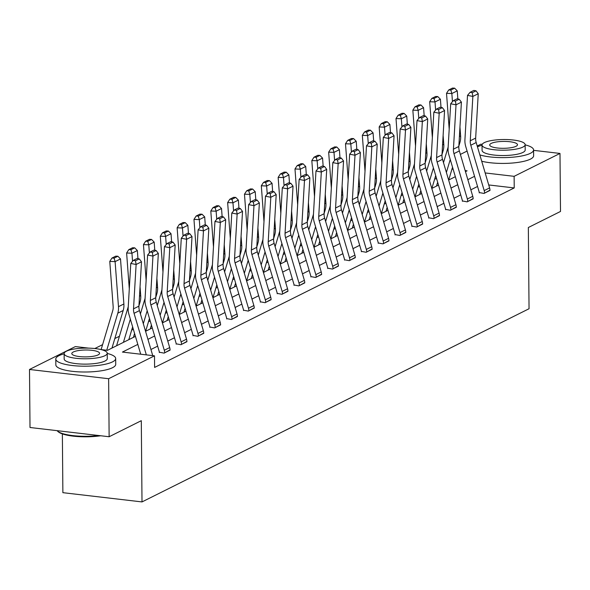 <?xml version="1.0" encoding="UTF-8"?>
<svg xmlns="http://www.w3.org/2000/svg" width="590" height="590" viewBox="0 0 590 590"><rect width="100%" height="100%" fill="white"/><g stroke="black" fill="none" stroke-linecap="round" stroke-linejoin="round"><path stroke-width="0.89" d="M62.363 433.908L62.879 492.672L142.006 501.92L529.046 308.74L528.338 227.511L560.5 211.456L559.991 153.437L514.126 176.329L485.172 172.944M142.006 501.92L141.298 420.685L109.135 436.74L30.009 427.499L29.5 369.473L75.373 346.581L88.655 348.13M436.666 178.873L434.727 178.873M419.579 186.433L417.89 187.273M402.741 194.833L401.053 195.681M385.904 203.24L384.215 204.081M369.067 211.64L367.378 212.489M352.23 220.048L350.541 220.889M335.393 228.448L333.704 229.296M318.556 236.856L316.867 237.696M301.719 245.256L300.03 246.104M284.882 253.663L283.193 254.504M268.044 262.063L266.356 262.911M251.207 270.471L249.518 271.312M234.37 278.871L232.681 279.719M217.533 287.278L215.844 288.119M200.696 295.679L199.007 296.527M183.859 304.086L182.17 304.927M167.022 312.486L165.333 313.334M150.184 320.894L148.496 321.734M133.347 329.294L131.659 330.142M119.431 336.241L114.821 338.542M102.594 344.649L94.806 348.535M435.096 178.689L435.088 177.671M460.377 154.418L467.088 151.062M477.214 146.01L480.865 144.189L482.214 144.344M137.809 344.398L122.418 352.075L154.499 355.829L154.602 367.43L514.222 187.937L488.719 184.95M477.553 186.477L470.842 189.825M460.716 194.877L454.005 198.233M443.879 203.285L437.168 206.633M427.042 211.685L420.331 215.04M410.205 220.092L403.494 223.44M393.368 228.492L386.656 231.848M376.531 236.9L369.819 240.248M359.694 245.3L352.982 248.656M342.856 253.707L336.145 257.056M326.019 262.108L319.308 265.463M309.182 270.515L302.471 273.863M292.345 278.915L285.634 282.271M275.508 287.323L268.797 290.671M258.671 295.723L251.959 299.078M241.834 304.13L235.122 307.479M224.996 312.53L218.285 315.886M208.159 320.938L201.448 324.286M191.322 329.338L184.611 332.694M174.485 337.745L167.774 341.094M157.648 346.146L150.937 349.501M159.329 352.223L164.138 353.122L170.067 349.826M176.167 343.822L180.975 344.715L186.905 341.418M193.004 335.415L197.812 336.315L203.742 333.018M209.841 327.015L214.649 327.907L220.579 324.611M226.678 318.607L231.487 319.507L237.416 316.211M243.515 310.207L248.324 311.1L254.253 307.803M260.352 301.807L265.161 302.7L271.09 299.403M277.189 293.4L281.998 294.292L287.927 290.995M294.026 285L298.835 285.892L304.764 282.595M310.864 276.592L315.672 277.484L321.602 274.188M327.701 268.192L332.509 269.084L338.439 265.788M344.538 259.784L349.346 260.677L355.276 257.38M361.375 251.384L366.183 252.277L372.113 248.98M378.212 242.977L383.021 243.869L388.95 240.573M395.049 234.577L399.858 235.469L405.787 232.172M411.886 226.169L416.695 227.062L422.624 223.765M428.724 217.769L433.532 218.661L439.462 215.365M445.561 209.362L450.369 210.254L456.299 206.957M462.398 200.961L467.206 201.854L473.136 198.557M479.235 192.554L484.043 193.446L489.973 190.15M109.135 436.74L108.626 378.721L29.5 369.473M533.589 150.347L559.991 153.437M514.222 187.937L514.126 176.329M154.499 355.829L108.626 378.721M474.552 176.322L467.841 179.67M457.715 184.722L451.003 188.077M440.877 193.129L434.166 196.477M424.04 201.529L417.329 204.885M407.203 209.937L400.492 213.285M390.366 218.337L383.655 221.693M373.529 226.744L366.818 230.093M356.692 235.144L349.981 238.5M339.855 243.552L333.144 246.9M323.018 251.952L316.306 255.308M306.181 260.36L299.469 263.708M289.343 268.76L282.632 272.115M272.506 277.167L265.795 280.516M255.669 285.567L248.958 288.923M238.832 293.975L232.121 297.323M221.995 302.375L215.284 305.731M205.158 310.783L198.446 314.131M188.321 319.183L181.609 322.538M171.484 327.59L164.772 330.938M154.646 335.99L147.935 339.346M465.466 171.638L467.074 170.834L465.163 170.606M453.127 169.205L451.984 169.072M117.867 256.237L115.736 256.156L111.96 258.044L114.091 258.125L117.867 256.237L120.508 258.929L115.109 261.621L109.777 261.422L113.147 306.468A11.977 10.347 -116.5 0 1 112.697 310.812L101.119 349.59L107.446 350.327L135.434 336.359M145.56 331.307L152.272 327.952M162.398 322.9L169.109 319.551M179.235 314.5L185.946 311.151M196.072 306.092L202.783 302.744M212.909 297.692L219.62 294.344M229.746 289.284L236.457 285.936M246.583 280.884L253.294 277.536M263.42 272.477L270.132 269.129M280.257 264.077L286.969 260.728M297.094 255.669L303.806 252.321M313.932 247.269L320.643 243.921M330.769 238.862L337.48 235.513M347.606 230.461L354.317 227.113M364.443 222.054L371.154 218.706M381.28 213.654L387.991 210.306M398.117 205.246L404.829 201.898M414.954 196.846L421.666 193.498M431.792 188.439L438.503 185.09M448.629 180.039L455.34 176.69M146.335 354.87L134.048 313.305A11.977 10.347 63.5 0 1 133.524 308.85L136.113 264.497L130.774 263.45L128.185 307.81A17.966 15.524 -116.5 0 0 128.974 314.492L140.715 354.214M152.744 355.623L139.447 310.613A11.977 10.347 63.5 0 1 138.916 306.158L141.504 261.798L136.113 264.497L135.494 260.795L139.27 258.907L137.138 258.494L133.362 260.374L135.494 260.795M133.362 260.374L130.774 263.45M141.504 261.798L139.27 258.907M120.508 258.929L123.878 303.983A17.966 15.524 63.5 0 1 123.199 310.495L111.975 348.07M114.091 258.125L115.109 261.621L118.479 306.675A17.966 15.524 63.5 0 1 117.801 313.187L106.738 350.246M109.777 261.422L111.96 258.044M100.72 435.759A29.227 7.242 179.5 0 1 58.115 431.666L57.414 431.025A29.943 7.419 -0.5 0 0 98.737 435.523M57.053 430.656A29.943 7.419 -0.5 0 0 57.414 431.025M64.126 353.823A29.943 7.419 -0.5 0 0 59 355.659A29.943 7.419 -0.5 0 0 55.792 359.045A29.943 7.419 -0.5 0 0 78.831 366.058A29.943 7.419 -0.5 0 0 112.469 361.906A29.943 7.419 -0.5 0 0 115.677 358.521A29.943 7.419 -0.5 0 0 107.247 353.447M55.792 359.045L55.836 364.849A29.943 7.419 -0.5 0 0 78.883 371.862A29.943 7.419 -0.5 0 0 112.513 367.71A29.943 7.419 -0.5 0 0 115.728 364.325L115.677 358.521M107.247 353.263L107.291 358.595A21.557 5.34 179.5 0 1 104.983 361.036A21.557 5.34 179.5 0 1 80.764 364.023A21.557 5.34 179.5 0 1 64.17 358.971L64.126 353.639A21.557 5.34 -0.5 0 0 80.719 358.683A21.557 5.34 -0.5 0 0 104.932 355.696A21.557 5.34 -0.5 0 0 107.247 353.263A21.557 5.34 -0.5 0 0 90.654 348.211A21.557 5.34 -0.5 0 0 66.441 351.197A21.557 5.34 -0.5 0 0 64.126 353.639M98.088 354.9A13.895 3.444 -0.5 0 0 99.577 353.329A13.895 3.444 -0.5 0 0 88.891 350.069A13.895 3.444 -0.5 0 0 73.285 352.001A13.895 3.444 -0.5 0 0 71.796 353.565A13.895 3.444 -0.5 0 0 82.482 356.825A13.895 3.444 -0.5 0 0 98.088 354.9M479.84 154.897A29.943 7.419 -0.5 0 0 530.373 153.326A29.943 7.419 -0.5 0 0 533.581 149.941A29.943 7.419 -0.5 0 0 525.152 144.86M481.706 161.218A29.943 7.419 -0.5 0 0 530.425 159.123A29.943 7.419 -0.5 0 0 533.633 155.738L533.581 149.941M525.152 144.675L525.196 150.008A21.557 5.34 179.5 0 1 522.888 152.449A21.557 5.34 179.5 0 1 498.668 155.435A21.557 5.34 179.5 0 1 482.082 150.384L482.03 145.052A21.557 5.34 -0.5 0 0 498.624 150.096A21.557 5.34 -0.5 0 0 522.843 147.109A21.557 5.34 -0.5 0 0 525.152 144.675A21.557 5.34 -0.5 0 0 508.565 139.624A21.557 5.34 -0.5 0 0 484.346 142.61A21.557 5.34 -0.5 0 0 482.03 145.052M515.999 146.313A13.895 3.444 -0.5 0 0 517.489 144.742A13.895 3.444 -0.5 0 0 506.795 141.482A13.895 3.444 -0.5 0 0 491.19 143.414A13.895 3.444 -0.5 0 0 489.7 144.985A13.895 3.444 -0.5 0 0 500.386 148.238A13.895 3.444 -0.5 0 0 515.999 146.313M482.037 145.236A29.943 7.419 -0.5 0 0 477.45 146.814M164.676 352.85L164.676 352.805A8.385 7.242 -116.5 0 0 164.293 350.268L150.885 304.905A11.977 10.347 63.5 0 1 150.362 300.45L152.95 256.09L147.611 255.05L145.022 299.403A17.966 15.524 -116.5 0 0 145.811 306.085L159.219 351.456A2.397 2.072 63.5 0 1 159.329 352.178L159.329 352.562M170.075 350.158L170.075 350.113A8.385 7.242 -116.5 0 0 169.691 347.576L156.284 302.205A11.977 10.347 63.5 0 1 155.753 297.751L158.341 253.398L152.95 256.09L152.331 252.387L156.107 250.507L153.975 250.086L150.199 251.974L152.331 252.387M150.199 251.974L147.611 255.05M158.341 253.398L156.107 250.507M181.514 344.449L181.514 344.398A8.385 7.242 -116.5 0 0 181.13 341.868L167.722 296.497A11.977 10.347 63.5 0 1 167.199 292.043L169.787 247.689L164.448 246.642L161.859 291.003A17.966 15.524 -116.5 0 0 162.648 297.685L176.056 343.048A2.397 2.072 63.5 0 1 176.167 343.778L176.167 344.154M186.912 341.75L186.912 341.706A8.385 7.242 -116.5 0 0 186.529 339.176L173.121 293.805A11.977 10.347 63.5 0 1 172.59 289.351L175.178 244.99L169.787 247.689L169.168 243.987L172.944 242.099L170.812 241.686L167.036 243.567L169.168 243.987M167.036 243.567L164.448 246.642M175.178 244.99L172.944 242.099M134.704 247.837L132.573 247.756L128.797 249.636L130.928 249.718L134.704 247.837L137.345 250.529L137.949 258.649M140.051 286.747L140.715 295.575A17.966 15.524 63.5 0 1 140.037 302.087L138.945 305.76M132.632 326.875L128.812 339.663M130.353 319.146L123.421 342.355M137.345 250.529L131.946 253.221L132.551 261.333M130.928 249.718L131.946 253.221L126.614 253.014L128.797 249.636M129.291 288.812L126.614 253.014M116.665 345.725A8.385 7.242 63.5 0 1 116.894 344.73L128.251 306.719M151.542 239.429L149.41 239.348L145.634 241.236L147.766 241.317L151.542 239.429L154.182 242.121L154.787 250.249M156.888 278.347L157.552 287.175A17.966 15.524 63.5 0 1 156.874 293.687L155.782 297.353M149.469 318.475L145.649 331.263M147.19 310.746L143.318 323.711M154.182 242.121L148.783 244.813L149.388 252.933M147.766 241.317L148.783 244.813L143.451 244.614L145.634 241.236M146.128 280.412L143.451 244.614M133.502 337.325A8.385 7.242 63.5 0 1 133.731 336.33L134.586 333.475M140.42 313.924L145.088 298.311M198.351 336.042L198.351 335.998A8.385 7.242 -116.5 0 0 197.967 333.461L184.559 288.097A11.977 10.347 63.5 0 1 184.036 283.643L186.624 239.282L181.285 238.242L178.696 282.595A17.966 15.524 -116.5 0 0 179.485 289.277L192.893 334.648A2.397 2.072 63.5 0 1 193.004 335.371L193.004 335.754M203.749 333.35L203.749 333.306A8.385 7.242 -116.5 0 0 203.366 330.769L189.958 285.398A11.977 10.347 63.5 0 1 189.427 280.943L192.016 236.59L186.624 239.282L186.005 235.58L189.781 233.699L187.65 233.279L183.874 235.167L186.005 235.58M183.874 235.167L181.285 238.242M192.016 236.59L189.781 233.699M215.188 327.642L215.188 327.59A8.385 7.242 -116.5 0 0 214.804 325.06L201.397 279.69A11.977 10.347 63.5 0 1 200.873 275.235L203.462 230.882L198.122 229.834L195.533 274.195A17.966 15.524 -116.5 0 0 196.322 280.877L209.73 326.248A2.397 2.072 63.5 0 1 209.841 326.971L209.841 327.347M220.586 324.943L220.586 324.898A8.385 7.242 -116.5 0 0 220.203 322.369L206.795 276.998A11.977 10.347 63.5 0 1 206.264 272.543L208.853 228.183L203.462 230.882L202.842 227.18L206.618 225.292L204.487 224.879L200.711 226.759L202.842 227.18M200.711 226.759L198.122 229.834M208.853 228.183L206.618 225.292M232.025 319.234L232.025 319.19A8.385 7.242 -116.5 0 0 231.641 316.653L218.234 271.289A11.977 10.347 63.5 0 1 217.71 266.835L220.299 222.474L214.959 221.434L212.37 265.788A17.966 15.524 -116.5 0 0 213.16 272.469L226.567 317.84A2.397 2.072 63.5 0 1 226.678 318.563L226.678 318.947M237.423 316.542L237.423 316.498A8.385 7.242 -116.5 0 0 237.04 313.961L223.632 268.59A11.977 10.347 63.5 0 1 223.101 264.136L225.69 219.782L220.299 222.474L219.679 218.772L223.455 216.891L221.324 216.471L217.548 218.359L219.679 218.772M217.548 218.359L214.959 221.434M225.69 219.782L223.455 216.891M168.379 231.029L166.247 230.948L162.471 232.829L164.603 232.91L168.379 231.029L171.019 233.721L171.624 241.841M173.726 269.94L174.389 278.768A17.966 15.524 63.5 0 1 173.711 285.28L172.619 288.953M166.306 310.067L162.486 322.855M164.027 302.338L160.156 315.303M171.019 233.721L165.62 236.413L166.225 244.526M164.603 232.91L165.62 236.413L160.288 236.207L162.471 232.829M162.965 272.005L160.288 236.207M150.339 328.918A8.385 7.242 63.5 0 1 150.568 327.922L151.423 325.068M157.257 305.524L161.925 289.911M185.216 222.622L183.084 222.541L179.308 224.429L181.44 224.51L185.216 222.622L187.856 225.314L188.461 233.441M190.563 261.54L191.226 270.368A17.966 15.524 63.5 0 1 190.548 276.88L189.456 280.545M183.143 301.667L179.323 314.455M180.865 293.938L176.993 306.903M187.856 225.314L182.458 228.006L183.062 236.125M181.44 224.51L182.458 228.006L177.125 227.806L179.308 224.429M179.803 263.605L177.125 227.806M167.177 320.518A8.385 7.242 63.5 0 1 167.405 319.522L168.261 316.668M174.094 297.117L178.763 281.504M202.053 214.222L199.922 214.141L196.145 216.021L198.277 216.102L202.053 214.222L204.693 216.914L205.298 225.033M207.4 253.132L208.064 261.96A17.966 15.524 63.5 0 1 207.385 268.472L206.294 272.145M199.981 293.26L196.16 306.048M197.702 285.531L193.83 298.496M204.693 216.914L199.295 219.605L199.899 227.718M198.277 216.102L199.295 219.605L193.963 219.399L196.145 216.021M196.64 255.197L193.963 219.399M184.014 312.11A8.385 7.242 63.5 0 1 184.242 311.114L185.098 308.26M190.931 288.717L195.6 273.104M218.89 205.814L216.759 205.733L212.983 207.621L215.114 207.702L218.89 205.814L221.53 208.506L222.135 216.633M224.237 244.732L224.901 253.56A17.966 15.524 63.5 0 1 224.222 260.072L223.131 263.737M216.818 284.859L212.997 297.648M214.539 277.13L210.667 290.096M221.53 208.506L216.132 211.198L216.737 219.318M215.114 207.702L216.132 211.198L210.8 210.999L212.983 207.621M213.477 246.797L210.8 210.999M200.851 303.71A8.385 7.242 63.5 0 1 201.079 302.714L201.935 299.86M207.769 280.309L212.437 264.696M235.727 197.414L233.596 197.333L229.82 199.214L231.951 199.295L235.727 197.414L238.367 200.106L238.972 208.226M241.074 236.325L241.738 245.152A17.966 15.524 63.5 0 1 241.059 251.665L239.968 255.337M233.655 276.452L229.834 289.24M231.376 268.723L227.504 281.688M238.367 200.106L232.969 202.798L233.574 210.91M231.951 199.295L232.969 202.798L227.637 202.591L229.82 199.214M230.314 238.39L227.637 202.591M217.688 295.302A8.385 7.242 63.5 0 1 217.917 294.307L218.772 291.453M224.606 271.909L229.274 256.296M252.564 189.006L250.433 188.925L246.657 190.813L248.788 190.894L252.564 189.006L255.205 191.698L255.809 199.826M257.911 227.924L258.575 236.752A17.966 15.524 63.5 0 1 257.896 243.264L256.805 246.93M250.492 268.052L246.672 280.84M248.213 260.323L244.341 273.288M255.205 191.698L249.806 194.39L250.411 202.51M248.788 190.894L249.806 194.39L244.474 194.191L246.657 190.813M247.151 229.989L244.474 194.191M234.525 286.902A8.385 7.242 63.5 0 1 234.754 285.907L235.609 283.053M241.443 263.501L246.111 247.896M269.401 180.606L267.27 180.525L263.494 182.406L265.625 182.487L269.401 180.606L272.042 183.298L272.646 191.418M274.748 219.517L275.412 228.345A17.966 15.524 63.5 0 1 274.733 234.857L273.642 238.53M267.329 259.644L263.509 272.433M265.05 251.915L261.178 264.881M272.042 183.298L266.643 185.99L267.248 194.103M265.625 182.487L266.643 185.99L261.311 185.784L263.494 182.406M263.988 221.582L261.311 185.784M251.362 278.495A8.385 7.242 63.5 0 1 251.591 277.499L252.446 274.645M258.28 255.101L262.948 239.488M286.239 172.199L284.107 172.118L280.331 174.006L282.463 174.087L286.239 172.199L288.879 174.891L289.483 183.018M291.585 211.117L292.249 219.945A17.966 15.524 63.5 0 1 291.571 226.457L290.479 230.122M284.166 251.244L280.346 264.032M281.887 243.515L278.015 256.48M288.879 174.891L283.48 177.583L284.085 185.703M282.463 174.087L283.48 177.583L278.148 177.384L280.331 174.006M280.825 213.182L278.148 177.384M268.199 270.095A8.385 7.242 63.5 0 1 268.428 269.099L269.283 266.245M275.117 246.694L279.785 231.088M303.076 163.799L300.944 163.718L297.168 165.598L299.3 165.679L303.076 163.799L305.716 166.491L306.321 174.611M308.423 202.709L309.086 211.537A17.966 15.524 63.5 0 1 308.408 218.049L307.316 221.722M301.003 242.837L297.183 255.625M298.724 235.108L294.853 248.073M305.716 166.491L300.317 169.183L300.922 177.295M299.3 165.679L300.317 169.183L294.985 168.976L297.168 165.598M297.662 204.774L294.985 168.976M285.036 261.687A8.385 7.242 63.5 0 1 285.265 260.692L286.12 257.837M291.954 238.294L296.623 222.681M319.913 155.391L317.781 155.31L314.005 157.198L316.137 157.279L319.913 155.391L322.553 158.083L323.158 166.21M325.26 194.309L325.923 203.137A17.966 15.524 63.5 0 1 325.245 209.649L324.153 213.315M317.84 234.437L314.02 247.225M315.562 226.708L311.69 239.673M322.553 158.083L317.155 160.775L317.759 168.895M316.137 157.279L317.155 160.775L311.822 160.576L314.005 157.198M314.5 196.374L311.822 160.576M301.874 253.287A8.385 7.242 63.5 0 1 302.102 252.291L302.958 249.437M308.791 229.886L313.46 214.281M336.75 146.991L334.619 146.91L330.843 148.791L332.974 148.872L336.75 146.991L339.39 149.683L339.995 157.803M342.097 185.902L342.761 194.73A17.966 15.524 63.5 0 1 342.082 201.242L340.991 204.914M334.678 226.029L330.857 238.817M332.399 218.3L328.527 231.265M339.39 149.683L333.992 152.375L334.596 160.487M332.974 148.872L333.992 152.375L328.66 152.168L330.843 148.791M331.337 187.974L328.66 152.168M318.711 244.88A8.385 7.242 63.5 0 1 318.939 243.884L319.795 241.03M325.628 221.486L330.297 205.873M353.587 138.584L351.456 138.503L347.68 140.391L349.811 140.472L353.587 138.584L356.227 141.276L356.832 149.403M358.934 177.502L359.598 186.329A17.966 15.524 63.5 0 1 358.919 192.842L357.828 196.507M351.515 217.629L347.694 230.417M349.236 209.9L345.364 222.865M356.227 141.276L350.829 143.967L351.433 152.087M349.811 140.472L350.829 143.967L345.497 143.768L347.68 140.391M348.174 179.566L345.497 143.768M335.548 236.479A8.385 7.242 63.5 0 1 335.776 235.484L336.632 232.63M342.466 213.079L347.134 197.473M370.424 130.184L368.293 130.102L364.517 131.983L366.648 132.072L370.424 130.184L373.064 132.875L373.669 140.995M375.771 169.094L376.435 177.929A17.966 15.524 63.5 0 1 375.756 184.434L374.665 188.107M368.352 209.221L364.531 222.01M366.073 201.492L362.201 214.458M373.064 132.875L367.666 135.567L368.271 143.687M366.648 132.072L367.666 135.567L362.334 135.361L364.517 131.983M365.011 171.166L362.334 135.361M352.385 228.072A8.385 7.242 63.5 0 1 352.614 227.076L353.469 224.222M359.303 204.678L363.971 189.066M387.261 121.776L385.13 121.695L381.354 123.583L383.485 123.664L387.261 121.776L389.901 124.468L390.506 132.595M392.608 160.694L393.272 169.522A17.966 15.524 63.5 0 1 392.593 176.034L391.502 179.699M385.189 200.821L381.369 213.609M382.91 193.092L379.038 206.058M389.901 124.468L384.503 127.16L385.108 135.28M383.485 123.664L384.503 127.16L379.171 126.961L381.354 123.583M381.848 162.759L379.171 126.961M369.222 219.672A8.385 7.242 63.5 0 1 369.451 218.676L370.306 215.822M376.14 196.271L380.808 180.665M404.098 113.376L401.967 113.295L398.191 115.175L400.322 115.264L404.098 113.376L406.739 116.068L407.343 124.188M409.445 152.286L410.109 161.122A17.966 15.524 63.5 0 1 409.43 167.626L408.339 171.299M402.026 192.414L398.206 205.202M399.747 184.685L395.875 197.65M406.739 116.068L401.34 118.76L401.945 126.88M400.322 115.264L401.34 118.76L396.008 118.553L398.191 115.175M398.685 154.359L396.008 118.553M386.059 211.264A8.385 7.242 63.5 0 1 386.288 210.269L387.143 207.415M392.977 187.871L397.645 172.258M420.935 104.968L418.804 104.887L415.028 106.775L417.16 106.856L420.935 104.968L423.576 107.66L424.18 115.788M426.282 143.886L426.946 152.714A17.966 15.524 63.5 0 1 426.268 159.226L425.176 162.892M418.863 184.014L415.043 196.802M416.584 176.285L412.712 189.25M423.576 107.66L418.177 110.352L418.782 118.472M417.16 106.856L418.177 110.352L412.845 110.153L415.028 106.775M415.522 145.951L412.845 110.153M402.896 202.864A8.385 7.242 63.5 0 1 403.125 201.869L403.98 199.014M409.814 179.463L414.482 163.858M437.773 96.568L435.641 96.487L431.865 98.368L433.997 98.456L437.773 96.568L440.413 99.26L441.018 107.38M443.12 135.479L443.783 144.314A17.966 15.524 63.5 0 1 443.105 150.819L442.013 154.492M435.7 175.606L431.88 188.394M433.421 167.877L429.55 180.842M440.413 99.26L435.014 101.952L435.619 110.072M433.997 98.456L435.014 101.952L429.682 101.746L431.865 98.368M432.359 137.551L429.682 101.746M419.733 194.457A8.385 7.242 63.5 0 1 419.962 193.461L420.818 190.607M426.651 171.063L431.32 155.45M248.862 310.834L248.862 310.783A8.385 7.242 -116.5 0 0 248.479 308.253L235.071 262.882A11.977 10.347 63.5 0 1 234.547 258.427L237.136 214.074L231.796 213.027L229.208 257.387A17.966 15.524 -116.5 0 0 229.997 264.069L243.405 309.44A2.397 2.072 63.5 0 1 243.515 310.163L243.515 310.539M254.261 308.135L254.261 308.091A8.385 7.242 -116.5 0 0 253.877 305.561L240.469 260.19A11.977 10.347 63.5 0 1 239.938 255.736L242.527 211.382L237.136 214.074L236.516 210.372L240.292 208.484L238.161 208.071L234.385 209.952L236.516 210.372M234.385 209.952L231.796 213.027M242.527 211.382L240.292 208.484M265.699 302.427L265.699 302.382A8.385 7.242 -116.5 0 0 265.316 299.845L251.908 254.482A11.977 10.347 63.5 0 1 251.384 250.027L253.973 205.667L248.633 204.627L246.045 248.98A17.966 15.524 -116.5 0 0 246.834 255.662L260.242 301.033A2.397 2.072 63.5 0 1 260.352 301.756L260.352 302.139M271.098 299.735L271.098 299.691A8.385 7.242 -116.5 0 0 270.714 297.154L257.306 251.79A11.977 10.347 63.5 0 1 256.775 247.335L259.364 202.975L253.973 205.667L253.353 201.964L257.129 200.084L254.998 199.663L251.222 201.551L253.353 201.964M251.222 201.551L248.633 204.627M259.364 202.975L257.129 200.084M282.536 294.026L282.536 293.975A8.385 7.242 -116.5 0 0 282.153 291.445L268.745 246.074A11.977 10.347 63.5 0 1 268.221 241.62L270.81 197.267L265.471 196.219L262.882 240.58A17.966 15.524 -116.5 0 0 263.671 247.262L277.079 292.633A2.397 2.072 63.5 0 1 277.189 293.355L277.189 293.731M287.935 291.327L287.935 291.283A8.385 7.242 -116.5 0 0 287.551 288.753L274.144 243.382A11.977 10.347 63.5 0 1 273.613 238.928L276.201 194.575L270.81 197.267L270.191 193.564L273.967 191.676L271.835 191.263L268.059 193.144L270.191 193.564M268.059 193.144L265.471 196.219M276.201 194.575L273.967 191.676M299.373 285.619L299.373 285.575A8.385 7.242 -116.5 0 0 298.99 283.038L285.582 237.674A11.977 10.347 63.5 0 1 285.058 233.22L287.647 188.859L282.308 187.819L279.719 232.172A17.966 15.524 -116.5 0 0 280.508 238.854L293.916 284.225A2.397 2.072 63.5 0 1 294.026 284.948L294.026 285.331M304.772 282.927L304.772 282.883A8.385 7.242 -116.5 0 0 304.388 280.346L290.981 234.982A11.977 10.347 63.5 0 1 290.45 230.528L293.038 186.167L287.647 188.859L287.028 185.157L290.804 183.276L288.672 182.856L284.896 184.744L287.028 185.157M284.896 184.744L282.308 187.819M293.038 186.167L290.804 183.276M316.211 277.219L316.211 277.167A8.385 7.242 -116.5 0 0 315.827 274.638L302.419 229.267A11.977 10.347 63.5 0 1 301.896 224.812L304.484 180.459L299.145 179.419L296.556 223.772A17.966 15.524 -116.5 0 0 297.345 230.454L310.753 275.825A2.397 2.072 63.5 0 1 310.864 276.548L310.864 276.924M321.609 274.527L321.609 274.475A8.385 7.242 -116.5 0 0 321.226 271.946L307.818 226.575A11.977 10.347 63.5 0 1 307.287 222.12L309.875 177.767L304.484 180.459L303.865 176.757L307.641 174.869L305.509 174.456L301.733 176.336L303.865 176.757M301.733 176.336L299.145 179.419M309.875 177.767L307.641 174.869M333.048 268.811L333.048 268.767A8.385 7.242 -116.5 0 0 332.664 266.23L319.256 220.867A11.977 10.347 63.5 0 1 318.733 216.412L321.321 172.051L315.982 171.012L313.393 215.372A17.966 15.524 -116.5 0 0 314.182 222.054L327.59 267.418A2.397 2.072 63.5 0 1 327.701 268.14L327.701 268.524M338.446 266.12L338.446 266.075A8.385 7.242 -116.5 0 0 338.063 263.538L324.655 218.175A11.977 10.347 63.5 0 1 324.124 213.72L326.713 169.359L321.321 172.051L320.702 168.349L324.478 166.469L322.346 166.048L318.57 167.936L320.702 168.349M318.57 167.936L315.982 171.012M326.713 169.359L324.478 166.469M349.885 260.411L349.885 260.36A8.385 7.242 -116.5 0 0 349.501 257.83L336.094 212.459A11.977 10.347 63.5 0 1 335.57 208.005L338.159 163.651L332.819 162.611L330.23 206.965A17.966 15.524 -116.5 0 0 331.019 213.646L344.427 259.017A2.397 2.072 63.5 0 1 344.538 259.74L344.538 260.116M355.283 257.719L355.283 257.668A8.385 7.242 -116.5 0 0 354.9 255.138L341.492 209.767A11.977 10.347 63.5 0 1 340.961 205.313L343.55 160.959L338.159 163.651L337.539 159.949L341.315 158.061L339.184 157.648L335.408 159.529L337.539 159.949M335.408 159.529L332.819 162.611M343.55 160.959L341.315 158.061M366.722 252.004L366.722 251.959A8.385 7.242 -116.5 0 0 366.338 249.423L352.931 204.059A11.977 10.347 63.5 0 1 352.407 199.604L354.996 155.244L349.656 154.204L347.068 198.565A17.966 15.524 -116.5 0 0 347.857 205.246L361.264 250.61A2.397 2.072 63.5 0 1 361.375 251.333L361.375 251.716M372.12 249.312L372.12 249.268A8.385 7.242 -116.5 0 0 371.737 246.731L358.329 201.367A11.977 10.347 63.5 0 1 357.798 196.913L360.387 152.552L354.996 155.244L354.376 151.542L358.152 149.661L356.021 149.241L352.245 151.129L354.376 151.542M352.245 151.129L349.656 154.204M360.387 152.552L358.152 149.661M383.559 243.604L383.559 243.552A8.385 7.242 -116.5 0 0 383.175 241.022L369.768 195.651A11.977 10.347 63.5 0 1 369.244 191.197L371.833 146.844L366.493 145.804L363.905 190.157A17.966 15.524 -116.5 0 0 364.694 196.839L378.101 242.21A2.397 2.072 63.5 0 1 378.212 242.933L378.212 243.309M388.957 240.912L388.957 240.86A8.385 7.242 -116.5 0 0 388.574 238.331L375.166 192.959A11.977 10.347 63.5 0 1 374.635 188.505L377.224 144.152L371.833 146.844L371.213 143.141L374.989 141.253L372.858 140.84L369.082 142.721L371.213 143.141M369.082 142.721L366.493 145.804M377.224 144.152L374.989 141.253M400.396 235.196L400.396 235.152A8.385 7.242 -116.5 0 0 400.013 232.615L386.605 187.251A11.977 10.347 63.5 0 1 386.081 182.797L388.67 138.436L383.33 137.396L380.742 181.757A17.966 15.524 -116.5 0 0 381.531 188.439L394.939 233.802A2.397 2.072 63.5 0 1 395.049 234.525L395.049 234.909M405.795 232.504L405.795 232.46A8.385 7.242 -116.5 0 0 405.411 229.923L392.003 184.559A11.977 10.347 63.5 0 1 391.472 180.105L394.061 135.744L388.67 138.436L388.05 134.734L391.826 132.853L389.695 132.433L385.919 134.321L388.05 134.734M385.919 134.321L383.33 137.396M394.061 135.744L391.826 132.853M417.233 226.796L417.233 226.744A8.385 7.242 -116.5 0 0 416.85 224.215L403.442 178.844A11.977 10.347 63.5 0 1 402.918 174.389L405.507 130.036L400.168 128.996L397.579 173.349A17.966 15.524 -116.5 0 0 398.368 180.031L411.776 225.402A2.397 2.072 63.5 0 1 411.886 226.125L411.886 226.501M422.632 224.104L422.632 224.053A8.385 7.242 -116.5 0 0 422.248 221.523L408.841 176.152A11.977 10.347 63.5 0 1 408.31 171.697L410.898 127.344L405.507 130.036L404.888 126.334L408.664 124.446L406.532 124.033L402.756 125.913L404.888 126.334M402.756 125.913L400.168 128.996M410.898 127.344L408.664 124.446M434.07 218.389L434.07 218.344A8.385 7.242 -116.5 0 0 433.687 215.807L420.279 170.444A11.977 10.347 63.5 0 1 419.755 165.989L422.344 121.629L417.005 120.589L414.416 164.949A17.966 15.524 -116.5 0 0 415.205 171.631L428.613 216.995A2.397 2.072 63.5 0 1 428.724 217.717L428.724 218.101M439.469 215.697L439.469 215.652A8.385 7.242 -116.5 0 0 439.085 213.115L425.678 167.752A11.977 10.347 63.5 0 1 425.147 163.297L427.735 118.937L422.344 121.629L421.725 117.926L425.501 116.046L423.369 115.625L419.593 117.513L421.725 117.926M419.593 117.513L417.005 120.589M427.735 118.937L425.501 116.046M450.908 209.988L450.908 209.937A8.385 7.242 -116.5 0 0 450.524 207.407L437.116 162.036A11.977 10.347 63.5 0 1 436.593 157.582L439.181 113.228L433.842 112.189L431.253 156.542A17.966 15.524 -116.5 0 0 432.042 163.224L445.45 208.594A2.397 2.072 63.5 0 1 445.561 209.317L445.561 209.693M456.306 207.297L456.306 207.245A8.385 7.242 -116.5 0 0 455.923 204.715L442.515 159.344A11.977 10.347 63.5 0 1 441.984 154.89L444.572 110.537L439.181 113.228L438.562 109.526L442.338 107.638L440.206 107.225L436.43 109.106L438.562 109.526M436.43 109.106L433.842 112.189M444.572 110.537L442.338 107.638M467.745 201.581L467.745 201.537A8.385 7.242 -116.5 0 0 467.361 199L453.953 153.636A11.977 10.347 63.5 0 1 453.43 149.181L456.018 104.821L450.679 103.781L448.09 148.142A17.966 15.524 -116.5 0 0 448.879 154.823L462.287 200.187A2.397 2.072 63.5 0 1 462.398 200.91L462.398 201.293M473.143 198.889L473.143 198.845A8.385 7.242 -116.5 0 0 472.76 196.308L459.352 150.944A11.977 10.347 63.5 0 1 458.821 146.49L461.41 102.129L456.018 104.821L455.399 101.119L459.175 99.238L457.044 98.818L453.268 100.706L455.399 101.119M453.268 100.706L450.679 103.781M461.41 102.129L459.175 99.238M484.582 193.181L484.582 193.129A8.385 7.242 -116.5 0 0 484.198 190.6L470.791 145.228A11.977 10.347 63.5 0 1 470.267 140.774L472.856 96.421L467.516 95.381L464.927 139.734A17.966 15.524 -116.5 0 0 465.717 146.416L479.124 191.787A2.397 2.072 63.5 0 1 479.235 192.51L479.235 192.886M489.98 190.489L489.98 190.437A8.385 7.242 -116.5 0 0 489.597 187.908L476.189 142.537A11.977 10.347 63.5 0 1 475.658 138.082L478.247 93.729L472.856 96.421L472.236 92.719L476.012 90.831L473.881 90.418L470.105 92.298L472.236 92.719M470.105 92.298L467.516 95.381M478.247 93.729L476.012 90.831M454.61 88.161L452.478 88.08L448.702 89.968L450.834 90.049L454.61 88.161L457.25 90.853L457.855 98.98M459.957 127.079L460.62 135.907A17.966 15.524 63.5 0 1 459.942 142.419L458.85 146.084M452.537 167.206L448.717 179.994M450.259 159.477L446.387 172.442M457.25 90.853L451.851 93.545L452.456 101.664M450.834 90.049L451.851 93.545L446.519 93.345L448.702 89.968M449.197 129.144L446.519 93.345M436.571 186.056A8.385 7.242 63.5 0 1 436.799 185.061L437.655 182.207M443.488 162.656L448.157 147.05M134.048 313.305L139.447 310.613M133.524 308.85L138.916 306.158M123.878 303.983L118.479 306.675M123.199 310.495L117.801 313.187M164.676 352.805L170.075 350.113M150.885 304.905L156.284 302.205M150.362 300.45L155.753 297.751M164.293 350.268L169.691 347.576M181.514 344.398L186.912 341.706M167.722 296.497L173.121 293.805M167.199 292.043L172.59 289.351M181.13 341.868L186.529 339.176M140.715 295.575L139.498 296.18M140.037 302.087L139.129 302.545M157.552 287.175L156.335 287.78M156.874 293.687L155.966 294.137M198.351 335.998L203.749 333.306M184.559 288.097L189.958 285.398M184.036 283.643L189.427 280.943M197.967 333.461L203.366 330.769M215.188 327.59L220.586 324.898M201.397 279.69L206.795 276.998M200.873 275.235L206.264 272.543M214.804 325.06L220.203 322.369M232.025 319.19L237.423 316.498M218.234 271.289L223.632 268.59M217.71 266.835L223.101 264.136M231.641 316.653L237.04 313.961M174.389 278.768L173.172 279.372M173.711 285.28L172.804 285.737M191.226 270.368L190.01 270.972M190.548 276.88L189.641 277.33M208.064 261.96L206.847 262.565M207.385 268.472L206.478 268.929M224.901 253.56L223.684 254.165M224.222 260.072L223.315 260.522M241.738 245.152L240.521 245.757M241.059 251.665L240.152 252.122M258.575 236.752L257.358 237.357M257.896 243.264L256.989 243.714M275.412 228.345L274.195 228.95M274.733 234.857L273.826 235.314M292.249 219.945L291.032 220.549M291.571 226.457L290.663 226.907M309.086 211.537L307.869 212.142M308.408 218.049L307.501 218.506M325.923 203.137L324.707 203.742M325.245 209.649L324.338 210.099M342.761 194.73L341.544 195.334M342.082 201.242L341.175 201.699M359.598 186.329L358.381 186.934M358.919 192.842L358.012 193.291M376.435 177.929L375.218 178.527M375.756 184.434L374.849 184.891M393.272 169.522L392.055 170.127M392.593 176.034L391.686 176.484M410.109 161.122L408.892 161.719M409.43 167.626L408.523 168.084M426.946 152.714L425.729 153.319M426.268 159.226L425.361 159.676M443.783 144.314L442.566 144.911M443.105 150.819L442.198 151.276M248.862 310.783L254.261 308.091M235.071 262.882L240.469 260.19M234.547 258.427L239.938 255.736M248.479 308.253L253.877 305.561M265.699 302.382L271.098 299.691M251.908 254.482L257.306 251.79M251.384 250.027L256.775 247.335M265.316 299.845L270.714 297.154M282.536 293.975L287.935 291.283M268.745 246.074L274.144 243.382M268.221 241.62L273.613 238.928M282.153 291.445L287.551 288.753M299.373 285.575L304.772 282.883M285.582 237.674L290.981 234.982M285.058 233.22L290.45 230.528M298.99 283.038L304.388 280.346M316.211 277.167L321.609 274.475M302.419 229.267L307.818 226.575M301.896 224.812L307.287 222.12M315.827 274.638L321.226 271.946M333.048 268.767L338.446 266.075M319.256 220.867L324.655 218.175M318.733 216.412L324.124 213.72M332.664 266.23L338.063 263.538M349.885 260.36L355.283 257.668M336.094 212.459L341.492 209.767M335.57 208.005L340.961 205.313M349.501 257.83L354.9 255.138M366.722 251.959L372.12 249.268M352.931 204.059L358.329 201.367M352.407 199.604L357.798 196.913M366.338 249.423L371.737 246.731M383.559 243.552L388.957 240.86M369.768 195.651L375.166 192.959M369.244 191.197L374.635 188.505M383.175 241.022L388.574 238.331M400.396 235.152L405.795 232.46M386.605 187.251L392.003 184.559M386.081 182.797L391.472 180.105M400.013 232.615L405.411 229.923M417.233 226.744L422.632 224.053M403.442 178.844L408.841 176.152M402.918 174.389L408.31 171.697M416.85 224.215L422.248 221.523M434.07 218.344L439.469 215.652M420.279 170.444L425.678 167.752M419.755 165.989L425.147 163.297M433.687 215.807L439.085 213.115M450.908 209.937L456.306 207.245M437.116 162.036L442.515 159.344M436.593 157.582L441.984 154.89M450.524 207.407L455.923 204.715M467.745 201.537L473.143 198.845M453.953 153.636L459.352 150.944M453.43 149.181L458.821 146.49M467.361 199L472.76 196.308M484.582 193.129L489.98 190.437M470.791 145.228L476.189 142.537M470.267 140.774L475.658 138.082M484.198 190.6L489.597 187.908M460.62 135.907L459.404 136.511M459.942 142.419L459.035 142.869"/></g></svg>
